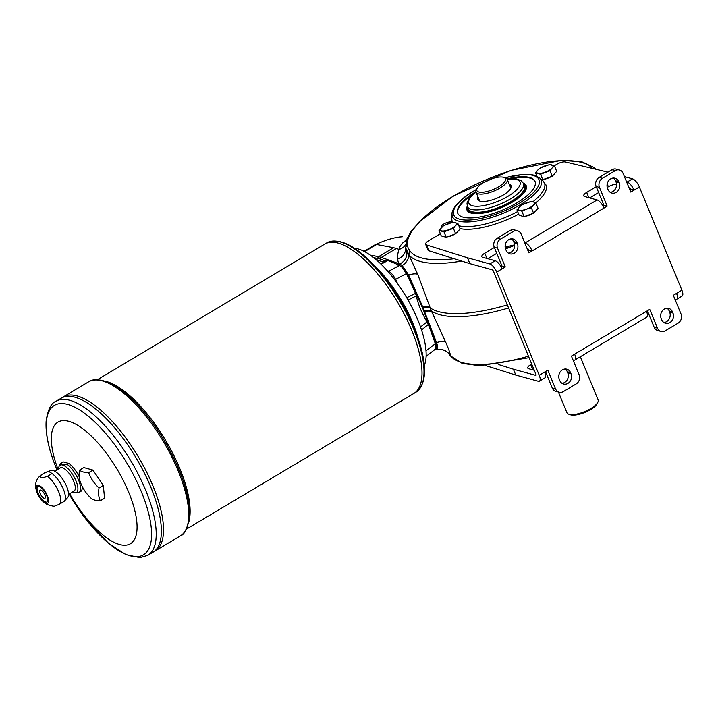 <?xml version="1.0" encoding="UTF-8"?>
<svg xmlns="http://www.w3.org/2000/svg" width="718" height="718" viewBox="0 0 718 718"><rect width="100%" height="100%" fill="white"/><g stroke="black" fill="none" stroke-linecap="round" stroke-linejoin="round"><path stroke-width="1.08" d="M370.183 255.078L378.592 256.667A53.931 20.319 59.2 0 1 381.348 257.43L399.782 264.009C404.871 261.307 407.232 257.206 406.855 251.695L405.715 247.441C405.76 253.113 403.076 257.008 397.682 259.108A114.09 43.744 158.9 0 1 398.984 249.397C399.567 246.678 401.147 244.228 403.722 242.056L406.765 239.426M531.329 207.735L526.473 209.153A8.769 2.971 157.6 0 1 519.276 210.212L516.942 209.853L519.177 215.283L524.122 216.639L533.564 213.165L538.06 208.328L535.825 202.889L531.329 207.735L533.564 213.165M545.895 184.786A50.565 17.124 -22.4 0 1 546.021 185.082A50.565 17.124 -22.4 0 1 535.816 202.889L533.223 201.893A8.769 2.971 157.6 0 1 533.447 204.998A8.769 2.971 157.6 0 1 526.473 209.153L521.878 211.209L519.276 210.212A8.769 2.971 157.6 0 1 519.06 207.116A8.769 2.971 157.6 0 1 526.034 202.961A8.769 2.971 157.6 0 1 533.223 201.893L530.88 201.534L521.439 205.016L516.942 209.853M521.878 211.209L524.122 216.639M374.374 258.247A41.061 15.464 -120.8 0 0 385.71 260.993A41.061 15.464 -120.8 0 0 386.401 260.679M426.016 350.788L435.323 343.707A309.934 116.747 -120.8 0 0 428.296 324.446L421.538 329.921M435.323 343.707L435.664 348.93L426.124 356.316M435.664 348.93C436.777 347.988 436.741 345.879 435.566 342.612L423.961 311.54A50.44 19 -120.8 0 0 423.674 310.759A27.76 10.456 -120.8 0 0 422.417 307.717A50.44 19 -120.8 0 0 422.058 306.909L407.734 275.102L401.99 267.222L406.406 273.567L394.756 279.849M406.72 297.719L415.507 293.402A309.934 116.747 -120.8 0 0 406.406 273.567M415.507 293.402L416.314 295.843A41.061 15.464 -120.8 0 0 427.039 321.879L428.296 324.446M503.812 177.382L505.391 177.929A16.855 5.708 157.6 0 1 507.222 179.392A16.855 5.708 157.6 0 1 499.872 188.089A16.855 5.708 157.6 0 1 476.052 192.244A16.855 5.708 157.6 0 1 476.312 189.911L477.057 188.412A15.509 5.25 157.6 0 1 489.155 179.787A15.509 5.25 157.6 0 1 503.812 177.382A15.509 5.25 157.6 0 1 498.723 186.734A15.509 5.25 157.6 0 1 482.684 192.244A15.509 5.25 157.6 0 1 477.057 188.412M476.052 192.244L479.588 200.807A16.855 5.708 -22.4 0 0 479.705 201.049M510.839 188.224A16.855 5.708 -22.4 0 0 510.749 187.954L507.222 179.392M558.398 392.028L566.942 412.751A16.855 5.708 -22.4 0 0 568.773 414.214A16.855 5.708 -22.4 0 0 584.694 411.602A16.855 5.708 -22.4 0 0 597.843 402.233A16.855 5.708 -22.4 0 0 598.103 399.899L580.323 356.756M568.773 414.214L570.352 414.762A15.509 5.25 -22.4 0 0 585.008 412.356A15.509 5.25 -22.4 0 0 597.098 403.731L597.843 402.233M386.571 260.58L380.63 263.802L386.571 260.58L387.819 260.562L381.07 264.233M386.984 270.417L388.698 271.216L399.549 265.427A309.934 116.747 -120.8 0 0 387.819 260.562M399.549 265.427L401.99 267.222M509.197 184.203A18.022 6.103 157.6 0 1 511.225 187.075A18.022 6.103 157.6 0 1 496.766 198.267A18.022 6.103 157.6 0 1 478.628 200.51A18.022 6.103 157.6 0 1 478.035 197.046M526.33 185.998A32.023 10.851 157.6 0 0 523.584 183.718A31.009 10.501 157.6 0 1 525.046 185.495A31.009 10.501 157.6 0 1 500.374 207.026A31.009 10.501 157.6 0 1 467.705 209.135A31.009 10.501 157.6 0 1 467.499 206.856M474.418 213.632A31.009 10.501 157.6 0 1 468.19 210.302L467.705 209.135M525.046 185.495L525.531 186.671A31.009 10.501 157.6 0 1 523.449 193.42M467.355 206.533L468.324 208.875A30.335 10.276 -22.4 0 0 472.238 211.711A30.335 10.276 -22.4 0 0 505.948 204.253A30.335 10.276 -22.4 0 0 524.427 185.756L523.458 183.404A30.335 10.276 157.6 0 1 504.978 201.902A30.335 10.276 157.6 0 1 471.277 209.369A30.335 10.276 157.6 0 1 467.355 206.533L466.996 203.122L469.069 198.509L475.962 191.939M186.465 529.121L413.882 393.455A86.968 32.759 -120.8 0 0 413.891 393.446A86.968 32.759 -120.8 0 0 397.476 301.973A86.968 32.759 -120.8 0 0 324.787 244.075L326.771 242.89A86.968 32.759 59.2 0 1 413.801 329.266A86.968 32.759 59.2 0 1 415.875 392.261C426.905 383.807 427.407 365.175 417.4 336.392L414.959 329.58A70.786 26.665 -120.8 0 0 381.491 273.477L376.663 268.092A86.178 32.463 59.2 0 1 414.394 328.584A86.178 32.463 59.2 0 1 417.4 336.392A86.178 32.463 59.2 0 1 421.924 384.686M59.244 504.314L63.66 501.685A17.259 6.498 -120.8 0 0 63.767 501.622A17.259 6.498 -120.8 0 0 64.324 501.173A17.259 6.498 -120.8 0 0 62.942 488.159A17.259 6.498 -120.8 0 0 52.055 473.539L47.433 476.294C40.504 478.726 38.548 478.188 41.563 474.679A17.259 6.498 -120.8 0 0 41.456 474.742A17.259 6.498 -120.8 0 0 41.267 474.867M79.079 492.485L80.533 491.615A17.259 6.498 -120.8 0 0 80.64 491.561A17.259 6.498 -120.8 0 0 82.211 486.418M79.168 476.707A17.259 6.498 -120.8 0 0 68.937 463.469L67.259 464.465C62.807 465.399 60.85 464.86 61.398 462.85A17.259 6.498 -120.8 0 0 61.29 462.913L62.96 461.916A17.259 6.498 -120.8 0 0 62.852 461.979M52.055 473.539L48.438 471.268L41.563 474.679M62.96 461.916A17.259 6.498 -120.8 0 1 63.067 461.853L61.398 462.85M37.228 492.934A10.384 3.913 -120.8 0 0 48.061 502.851A10.384 3.913 -120.8 0 0 41.617 487.208A10.384 3.913 -120.8 0 0 37.228 492.934M46.087 471.977L41.456 474.742C35.532 479.148 34.105 485.171 37.165 492.799L44.049 502.492L46.796 504.386C51.947 506.1 54.658 506.603 54.936 505.903L59.038 504.449A17.259 6.498 -120.8 0 0 59.145 504.386A17.259 6.498 -120.8 0 0 58.67 491.74A17.259 6.498 -120.8 0 0 47.433 476.294M64.324 501.173L67.591 497.664A15.913 5.995 -120.8 0 0 64.073 481.347A15.913 5.995 -120.8 0 0 51.391 470.496L48.438 471.268M72.841 492.252L78.863 492.611A17.259 6.498 -120.8 0 0 78.971 492.557A17.259 6.498 -120.8 0 0 78.504 479.911A17.259 6.498 -120.8 0 0 67.259 464.465M79.536 470.128A37.076 12.556 -22.4 0 0 88.664 472.641A37.076 33.961 37.4 0 0 99.03 487.971L103.32 485.413L104.559 498.229L100.269 500.787A37.076 12.556 157.6 0 1 91.15 498.283A37.076 12.556 157.6 0 1 91.141 498.274A40.45 40.45 0 0 1 80.012 481.06A37.076 21.405 -47.5 0 1 79.536 470.128L83.826 467.571L92.954 470.084L103.32 485.413M99.03 487.971A37.076 21.405 132.5 0 0 100.269 500.787M88.664 472.641L92.954 470.084M63.067 461.853L68.937 463.469M69.637 493.724A70.786 26.665 -120.8 0 0 136.07 535.475A70.786 26.665 -120.8 0 0 86.761 431.913A70.786 26.665 -120.8 0 0 57.996 469.276M415.875 392.261L413.891 393.446A86.968 32.759 -120.8 0 0 397.458 301.982A86.968 32.759 -120.8 0 0 324.769 244.075A86.968 32.759 -120.8 0 1 324.787 244.075M421.475 380.172A86.95 32.75 -120.8 0 0 397.467 301.982A86.95 32.75 -120.8 0 0 340.072 243.707M152.997 552.223A89.66 33.773 -120.8 0 0 136.07 457.913A89.66 33.773 -120.8 0 0 61.129 398.221A89.66 33.773 -120.8 0 0 61.129 398.212L63.265 396.946A89.66 33.773 -120.8 0 1 138.206 456.639A89.66 33.773 -120.8 0 1 155.133 550.948L155.142 550.948A89.66 33.773 -120.8 0 0 138.215 456.639A89.66 33.773 -120.8 0 0 63.274 396.937A89.66 33.773 -120.8 0 0 63.265 396.937L88.476 381.895A89.66 33.773 59.2 0 1 178.208 470.954A89.66 33.773 59.2 0 1 180.353 535.906L153.015 552.214A89.66 33.773 -120.8 0 0 153.015 552.214A89.66 33.773 -120.8 0 0 136.079 457.913A89.66 33.773 -120.8 0 0 61.138 398.212L55.977 401.29A89.66 33.773 59.2 0 1 145.709 490.349A89.66 33.773 59.2 0 1 147.854 555.292L152.997 552.223M160.823 538.527A89.651 33.773 -120.8 0 0 136.079 457.913A89.651 33.773 -120.8 0 0 76.898 397.835M162.959 537.252A89.651 33.773 -120.8 0 0 138.206 456.639A89.651 33.773 -120.8 0 0 79.034 396.56M40.1 490.152A4.721 1.777 -120.8 0 0 40.208 493.571A4.721 1.777 -120.8 0 0 44.938 498.256A4.721 1.777 -120.8 0 0 44.04 493.293A4.721 1.777 -120.8 0 0 40.1 490.152A4.721 1.777 -120.8 0 0 40.226 493.562A4.721 1.777 -120.8 0 0 44.938 498.256M37.785 486.517A9.038 3.402 -120.8 0 0 38.108 492.988A9.038 3.402 -120.8 0 0 47.038 502.026M37.892 493.122A9.038 3.402 -120.8 0 0 46.93 502.088A9.038 3.402 -120.8 0 0 45.225 492.593A9.038 3.402 -120.8 0 0 37.677 486.58A9.038 3.402 -120.8 0 0 37.892 493.122M68.569 494.361L74.062 491.085A13.48 5.08 -120.8 0 0 71.522 476.905A13.48 5.08 -120.8 0 0 60.249 467.93L54.756 471.205M418.289 338.932A70.786 26.665 -120.8 0 0 374.841 266.1M424.302 365.462A70.786 26.665 -120.8 0 0 406.173 296.785A70.786 26.665 -120.8 0 0 354.351 248.204M397.628 283.745L395.528 279.311C393.392 275.326 391.122 272.634 388.698 271.216L387.926 271.485M416.314 295.843L408.084 300.07M420.524 326.932L427.039 321.879M457.976 231.313A7.683 2.603 157.6 0 1 456.235 233.188M454.952 234.068A7.683 2.603 157.6 0 1 447.386 236.85M439.03 230.487L441.274 235.926L446.219 237.281L455.661 233.799L460.157 228.961L457.922 223.531L455.544 225.631A8.769 2.971 157.6 0 1 448.57 229.796A8.769 2.971 157.6 0 1 441.373 230.855A8.769 2.971 157.6 0 1 441.157 227.759A8.769 2.971 157.6 0 1 448.122 223.594A8.769 2.971 157.6 0 1 455.32 222.535A8.769 2.971 157.6 0 1 455.544 225.631L453.417 228.369L443.975 231.851L439.03 230.487L443.536 225.649L452.977 222.176L457.922 223.531M453.417 228.369L455.661 233.799M443.975 231.851L446.219 237.281M535.879 210.67A7.683 2.603 157.6 0 1 534.138 212.546M532.855 213.425A7.683 2.603 157.6 0 1 525.298 216.208M554.52 173.72A7.683 2.603 157.6 0 1 552.77 175.596M551.487 176.475A7.683 2.603 157.6 0 1 543.93 179.258M541.157 179.249L542.754 179.688L552.196 176.215L556.701 171.369L554.458 165.939L552.079 168.048A8.769 2.971 157.6 0 1 545.106 172.203A8.769 2.971 157.6 0 1 537.917 173.262A8.769 2.971 157.6 0 1 537.692 170.166A8.769 2.971 157.6 0 1 544.666 166.002A8.769 2.971 157.6 0 1 551.855 164.943A8.769 2.971 157.6 0 1 552.079 168.048L549.961 170.785L540.519 174.259L535.574 172.903L537.692 170.166L540.071 168.057L549.521 164.584L554.458 165.939M549.961 170.785L552.196 176.215M535.574 172.903L536.92 176.17M540.519 174.259L542.754 179.688M508.317 253.104A7.081 6.103 105.4 0 0 514.106 242.738L513.621 241.571A7.081 6.103 105.4 0 0 511.44 238.825M516.915 242.478A7.081 6.103 105.4 0 0 513.155 239.004A7.081 6.103 105.4 0 0 506.666 241.58A7.081 6.103 105.4 0 0 505.651 249.191L506.136 250.367A7.081 6.103 105.4 0 0 509.888 253.831A7.081 6.103 105.4 0 0 516.377 251.264A7.081 6.103 105.4 0 0 517.391 243.644L516.915 242.478L513.621 241.571M610.219 192.316A7.081 6.103 105.4 0 0 616.008 181.95L615.523 180.774A7.081 6.103 105.4 0 0 613.343 178.037M618.817 181.681A7.081 6.103 105.4 0 0 615.057 178.217A7.081 6.103 105.4 0 0 608.568 180.783A7.081 6.103 105.4 0 0 607.554 188.403L608.038 189.579A7.081 6.103 105.4 0 0 611.79 193.043A7.081 6.103 105.4 0 0 618.279 190.476A7.081 6.103 105.4 0 0 619.302 182.857L618.817 181.681L615.523 180.774M524.678 242.666L525.244 242.828A8.086 3.051 59.2 0 1 532.101 250.95L528.879 252.871L521.142 234.104A6.74 5.816 105.4 0 0 517.57 230.801A6.74 5.816 105.4 0 0 513.361 231.438L500.491 239.121A6.74 5.816 105.4 0 0 497.547 248.177L505.284 266.943L502.061 268.864A8.086 3.051 -120.8 0 0 495.214 260.742L482.702 257.295A6.74 2.28 -22.4 0 1 481.832 256.667A6.74 2.28 -22.4 0 1 484.767 253.194L494.343 247.486M496.703 272.068L539.245 375.281A8.086 3.051 59.2 0 1 539.433 381.141A8.086 3.051 59.2 0 1 538.195 381.231L515.802 375.065L513.388 369.205L535.772 375.37A1.346 0.512 59.2 0 0 535.987 375.352A1.346 0.512 59.2 0 0 535.951 374.374L493.41 271.162A1.346 0.512 -120.8 0 0 492.27 269.806L469.877 263.641L467.454 257.78L489.847 263.946A8.086 3.051 59.2 0 1 496.703 272.068L502.061 268.864M539.433 381.141L544.8 377.946A8.086 3.051 -120.8 0 0 544.603 372.086L547.825 370.165L555.561 388.932A6.74 5.816 105.4 0 0 559.134 392.225A6.74 5.816 105.4 0 0 563.343 391.597L576.213 383.915A6.74 5.816 105.4 0 0 579.157 374.85L571.42 356.083L574.642 354.162A8.086 3.051 59.2 0 1 574.831 360.023A8.086 3.051 59.2 0 1 573.592 360.113L573.018 359.96M574.831 360.023L646.703 317.15A8.086 3.051 -120.8 0 0 646.505 311.289L649.727 309.368L657.464 328.135A6.74 5.816 105.4 0 0 661.036 331.438A6.74 5.816 105.4 0 0 665.245 330.801L678.115 323.127A6.74 5.816 105.4 0 0 681.059 314.062L673.322 295.295L676.544 293.375A8.086 3.051 59.2 0 1 676.733 299.235A8.086 3.051 59.2 0 1 675.494 299.325L674.92 299.164M676.733 299.235L682.1 296.04A8.086 3.051 -120.8 0 0 681.903 290.18L639.361 186.958A8.086 3.051 -120.8 0 0 632.513 178.836L624.409 176.601M626.581 181.878L627.146 182.031A8.086 3.051 59.2 0 1 634.003 190.162L630.781 192.083L623.044 173.316A6.74 5.816 105.4 0 0 619.472 170.013A6.74 5.816 105.4 0 0 615.272 170.651L602.393 178.324A6.74 5.816 105.4 0 0 599.449 187.389L607.186 206.156L603.964 208.076A8.086 3.051 -120.8 0 0 597.116 199.954L584.605 196.508A6.74 2.28 -22.4 0 1 583.734 195.879A6.74 2.28 -22.4 0 1 586.669 192.406L588.85 197.674M661.215 318.595L661.7 319.77A7.081 6.103 105.4 0 0 665.451 323.235A7.081 6.103 105.4 0 0 671.94 320.668A7.081 6.103 105.4 0 0 672.954 313.048L672.479 311.872A7.081 6.103 105.4 0 0 668.718 308.408A7.081 6.103 105.4 0 0 662.229 310.975A7.081 6.103 105.4 0 0 661.215 318.595M559.313 379.382L559.798 380.558A7.081 6.103 105.4 0 0 563.549 384.022A7.081 6.103 105.4 0 0 570.038 381.455A7.081 6.103 105.4 0 0 571.052 373.836L570.577 372.669A7.081 6.103 105.4 0 0 566.816 369.205A7.081 6.103 105.4 0 0 560.327 371.771A7.081 6.103 105.4 0 0 559.313 379.382M663.881 322.508A7.081 6.103 105.4 0 0 669.67 312.142L669.185 310.966A7.081 6.103 105.4 0 0 667.004 308.228M517.57 230.801L514.276 229.895A6.74 5.816 105.4 0 0 510.076 230.532L497.197 238.214A6.74 5.816 105.4 0 0 494.253 247.27L501.99 266.037L500.976 266.647M603.964 208.076L532.101 250.95L528.807 250.044L527.927 250.564M619.472 170.013L616.179 169.107A6.74 5.816 105.4 0 0 611.978 169.744L599.099 177.418A6.74 5.816 105.4 0 0 596.155 186.483L603.892 205.249L602.878 205.851M639.361 186.958L634.003 190.162L630.709 189.256L629.83 189.776M647.385 310.768L654.17 327.228A6.74 5.816 105.4 0 0 657.742 330.531L661.036 331.438M545.483 371.556L552.268 388.025A6.74 5.816 105.4 0 0 555.84 391.319L559.134 392.225M561.979 383.295A7.081 6.103 -74.6 0 0 567.767 372.929L567.283 371.762A7.081 6.103 105.4 0 0 565.102 369.016M603.892 205.249L607.186 206.156M501.99 266.037L505.284 266.943M554.224 165.831L556.827 164.278A6.74 2.28 -22.4 0 1 565.398 161.963L607.94 172.149M460.005 228.584A50.565 17.124 -22.4 0 0 518.701 214.126M592.574 168.47A100.61 34.078 -22.4 0 0 513.442 169.789A100.61 34.078 -22.4 0 0 419.545 221.916L412.76 229.85L408.632 237.128A100.511 34.051 -22.4 0 0 407.429 244.82A102.584 34.751 -22.4 0 0 408.533 248.859L409.978 250.959A212.42 71.953 157.6 0 1 410.373 251.435A100.61 34.078 -22.4 0 0 454.18 258.713L428.808 250.744A6.74 2.28 -22.4 0 1 428.027 250.142L425.612 244.273A6.74 2.28 -22.4 0 1 428.547 240.799L440.376 233.745M425.612 244.273A6.74 2.28 -22.4 0 0 426.393 244.883L467.454 257.78M512.006 239.265A6.74 2.28 -22.4 0 0 508.658 239.722M596.245 186.689L586.669 192.406M613.908 178.477A6.74 2.28 -22.4 0 0 610.569 178.935M528.807 250.044A1.346 0.512 -120.8 0 0 527.667 248.688L527.093 248.536M630.709 189.256A1.346 0.512 -120.8 0 0 629.569 187.901L628.995 187.739M485.745 365.633L515.802 375.065M454.18 258.713L469.877 263.641M498.238 364.448L513.388 369.205M487.791 258.695L496.757 253.346M505.328 248.231L506.495 247.539L505.292 244.623M534.264 370.273L528.627 368.72A6.74 2.28 157.6 0 1 527.757 368.092A6.74 2.28 157.6 0 1 530.701 364.618L531.688 364.026M589.693 197.908L598.659 192.559M607.231 187.443L608.397 186.752A6.74 2.28 -22.4 0 1 616.538 184.364M514.635 245.152A6.74 2.28 -22.4 0 0 506.495 247.539M441.516 227.382A5.834 1.975 157.6 0 1 443.76 224.025A5.834 1.975 157.6 0 1 451.909 222.436M506.944 178.926A41.797 14.163 157.6 0 1 535.018 181.385A41.797 14.163 157.6 0 1 501.774 210.401A41.797 14.163 157.6 0 1 457.734 213.246A41.797 14.163 157.6 0 1 475.917 191.715M510.713 178.71A41.797 14.163 157.6 0 1 535.134 181.681M457.86 213.533A41.797 14.163 157.6 0 1 473.09 194.219M467.14 210.392A32.023 10.851 157.6 0 1 467.49 206.838M461.647 261.056A103.311 34.994 157.6 0 1 408.847 254.782L417.75 274.393L431.339 310.894L445.752 342.333C448.768 349.253 450.357 353.768 450.509 355.859L462.141 363.389L479.839 365.749L529.076 357.699M405.697 244.479A12.134 10.68 18.6 0 1 398.984 249.397L396.372 248.473L381.348 257.43A1.346 1.14 109.5 0 0 380.728 259.225A52.585 19.808 -120.8 0 0 378.036 258.489L373.638 257.654M399.244 265.777L399.782 264.009L402.179 265.534L408.614 274.931L423.064 307.636L436.499 342.576C437.926 346.462 438.052 348.831 436.867 349.693A12.134 12.098 -151.4 0 1 450.186 355.5L450.509 355.859A103.311 34.994 -22.4 0 0 528.448 356.173M435.485 349.02L436.634 349.765C444.514 347.754 449.98 354.701 449.36 354.495L450.446 355.895L449.36 354.495M401.676 266.997L402.179 265.534A12.134 8.948 152.5 0 0 408.425 254.19L406.855 251.695L408.533 248.859M406.244 241.194A11.757 10.223 44.9 0 1 403.722 242.056M397.682 259.108A115.553 44.301 158.9 0 0 398.705 263.587L398.077 265.382M410.373 251.435L408.847 254.782L408.425 254.19L409.978 250.959M419.545 221.916L411.567 230.586L407.07 238.538L405.715 247.423L407.429 244.82M523.332 183.126A32.023 10.851 157.6 0 1 526.222 185.693A32.023 10.851 157.6 0 1 500.751 207.933A32.023 10.851 157.6 0 1 467.014 210.105A32.023 10.851 157.6 0 1 467.247 206.237M402.259 236.787C394.783 237.236 385.781 239.866 375.236 244.676L376.627 244.497L364.645 251.65M385.71 260.993L380.728 259.225M476.034 192.182A27.643 9.361 -22.4 0 0 472.453 205.743A27.643 9.361 -22.4 0 0 512.993 192.954A27.643 9.361 -22.4 0 0 507.195 179.338M73.299 492.512L72.428 492.063A15.913 5.995 -120.8 0 0 77.49 485.422A15.913 5.995 -120.8 0 0 66.864 467.606A15.913 5.995 -120.8 0 0 58.634 468.89M188.789 522.067A86.968 32.759 -120.8 0 0 165.58 440.313A86.968 32.759 -120.8 0 0 104.666 381.052M336.311 241.167A86.178 32.463 59.2 0 1 376.663 268.092C356.083 245.61 339.452 237.209 326.771 242.89M69.09 494.056A87.004 32.777 -120.8 0 0 150.663 543.526A87.004 32.777 -120.8 0 0 87.291 415.399A87.004 32.777 -120.8 0 0 56.399 468.396A87.004 32.777 -120.8 0 0 57.009 469.859M187.102 526.689A88.314 33.27 -120.8 0 0 164.503 440.951A88.314 33.27 -120.8 0 0 99.802 380.343M457.958 231.331A7.817 2.648 157.6 0 1 456.522 232.874M454.557 234.212A7.817 2.648 157.6 0 1 447.7 236.734M535.861 210.697A7.817 2.648 157.6 0 1 534.425 212.232M532.469 213.569A7.817 2.648 157.6 0 1 525.612 216.091M554.493 173.747A7.817 2.648 157.6 0 1 553.066 175.282M551.101 176.619A7.817 2.648 157.6 0 1 544.244 179.141M539.245 375.281L544.603 372.086M574.642 354.162L646.505 311.289M676.544 293.375L681.903 290.18M489.847 263.946L495.214 260.742M525.244 242.828L597.116 199.954M627.146 182.031L632.513 178.836M428.808 250.744L426.393 244.883M486.948 258.462L484.767 253.194M532.873 369.896L530.701 364.618M607.195 183.835L608.397 186.752M494.253 247.27L497.547 248.177M497.197 238.214L500.491 239.121M510.076 230.532L513.361 231.438M596.155 186.483L599.449 187.389M599.099 177.418L602.393 178.324M611.978 169.744L615.272 170.651M552.268 388.025L555.561 388.932M654.17 327.228L657.464 328.135M669.67 312.142L672.954 313.048M567.767 372.929L571.052 373.836M669.185 310.966L672.479 311.872M567.283 371.762L570.577 372.669M514.106 242.738L517.391 243.644M616.008 181.95L619.302 182.857M476.474 189.588A46.131 15.625 -22.4 0 0 473.844 191.114A46.131 15.625 -22.4 0 0 467.095 220.067A46.131 15.625 -22.4 0 0 534.668 191.266A46.131 15.625 -22.4 0 0 505.05 177.813M408.632 237.128L406.935 239.381M514.644 245.35A103.311 34.994 157.6 0 1 505.535 248.886M422.417 307.717L423.064 307.636A12.134 3.814 160 0 1 430.073 307.825A105.77 35.828 -22.4 0 0 507.321 304.908M412.76 229.85L411.567 230.586M508.586 307.977A105.77 35.828 157.6 0 1 431.339 310.894A12.134 4.398 155.2 0 0 424.356 310.777A1.346 0.53 159.2 0 1 423.674 310.759M431.76 311.8A12.134 4.568 155.4 0 0 424.661 311.567A1.346 0.547 159.6 0 1 423.961 311.54M445.752 342.333C444.137 341.131 441.058 341.212 436.499 342.576L435.566 342.612M504.835 177.732L523.593 174.366L533.097 174.932L539.469 177.786A47.962 16.245 157.6 0 1 520.218 204.774A47.962 16.245 157.6 0 1 474.347 221.422A47.962 16.245 157.6 0 1 452.035 213.829L451.712 218.128A49.928 16.918 -22.4 0 0 452.807 222.212M458.838 225.766A49.928 16.918 -22.4 0 0 517.642 211.568M532.846 201.803A49.928 16.918 -22.4 0 0 542.736 180.622L546.075 185.208M396.372 248.473L393.608 247.71L378.592 256.667A1.346 1.185 100.7 0 0 378.036 258.489M407.734 275.102L408.614 274.931A12.134 3.536 159.7 0 1 417.75 274.393M422.058 306.909L422.705 306.819A12.134 3.644 159.8 0 1 429.723 306.864M364.062 251.345L375.236 244.676L376.627 244.497L393.608 247.71M507.079 179.114L516.673 178.935L521.304 180.73L523.458 183.404M58.571 504.709L63.767 501.622M78.756 492.674L80.64 491.561M61.29 462.913L59.289 465.183L58.616 468.899M97.361 379.741L324.769 244.075M147.854 555.292L140.055 557.653L125.838 554.592L108.633 543.338L87.964 521.78L69.081 494.056M57 469.868L56.354 468.324C48.77 449.8 45.36 434.022 46.131 420.99C47.909 409.556 51.193 402.986 55.977 401.29M88.476 381.895C92.362 378.171 107.314 377.892 124.851 392.845C138.771 404.378 151.785 420.075 163.892 439.928C181.807 470.496 190.288 496.506 189.355 517.965C187.443 528.753 184.445 534.73 180.353 535.906M458.075 231.205L456.181 233.242M454.997 234.05L447.341 236.868M535.978 210.571L534.084 212.6M532.9 213.408L525.244 216.226M554.61 173.621L552.725 175.65M551.532 176.457L543.876 179.276M434.327 349.72L436.634 349.765M476.581 189.381L473.53 191.132C458.73 199.801 451.532 209.584 452.035 213.829M451.712 218.128L452.116 222.383M595.734 169.224L593.992 167.482L582.002 161.846L561.476 160.347L510.821 170.435L453.166 196.104L418.558 222.409M539.469 177.786L542.736 180.622"/></g></svg>
